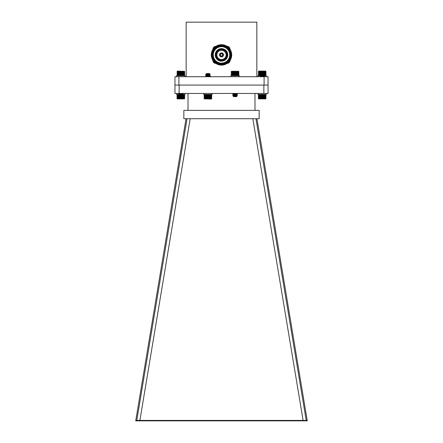 <?xml version="1.0" encoding="UTF-8"?>
<svg xmlns="http://www.w3.org/2000/svg" width="443" height="443" viewBox="0 0 443 443"><rect width="100%" height="100%" fill="white"/><g stroke="black" fill="none" stroke-linecap="round" stroke-linejoin="round"><path stroke-width="0.66" d="M256.846 76.711L256.846 22.15L186.154 22.15L186.154 76.711M174.952 85.084L174.952 76.711L268.048 76.711L268.048 93.451L174.952 93.451L174.952 85.084L264.094 85.084L264.094 76.711M178.906 76.711L178.906 85.084M264.094 85.084L268.048 85.084M227.082 46.343A2.835 2.835 0 0 1 229.995 49.234M229.995 60.569A2.835 2.835 0 0 1 227.17 63.399M215.83 63.399A2.835 2.835 0 0 1 212.945 60.481M212.945 49.317A2.835 2.835 0 0 1 215.918 46.349M221.5 65.115A10.217 10.217 0 0 1 212.657 49.793A10.217 10.217 0 0 1 230.343 49.793A10.217 10.217 0 0 1 221.5 65.115M221.5 64.501A9.602 9.602 0 0 1 213.188 50.103A9.602 9.602 0 0 1 229.812 50.103A9.602 9.602 0 0 1 221.5 64.501M221.5 63.798A8.899 8.899 0 0 1 212.601 54.899A8.899 8.899 0 0 1 221.5 46.006A8.899 8.899 0 0 1 230.399 54.899A8.899 8.899 0 0 1 221.5 63.798M221.5 46.665A8.24 8.24 0 0 1 228.632 59.019A8.24 8.24 0 0 1 214.368 59.019A8.24 8.24 0 0 1 221.5 46.665M227.774 54.899A6.274 6.274 0 0 0 218.36 49.466A6.274 6.274 0 0 0 218.36 60.337A6.274 6.274 0 0 0 227.774 54.899M221.5 60.503A5.604 5.604 0 0 0 227.104 54.899A5.604 5.604 0 0 0 221.5 49.3A5.604 5.604 0 0 0 215.896 54.899A5.604 5.604 0 0 0 221.5 60.503M221.5 60.237A5.338 5.338 0 0 0 226.124 52.235A5.338 5.338 0 0 0 216.876 52.235A5.338 5.338 0 0 0 221.5 60.237M221.5 59.517A4.613 4.613 0 0 0 225.493 52.595A4.613 4.613 0 0 0 217.507 52.595A4.613 4.613 0 0 0 221.5 59.517M221.5 59.512A4.607 4.607 0 0 0 225.493 52.595A4.607 4.607 0 0 0 217.507 52.595A4.607 4.607 0 0 0 221.5 59.512M221.5 56.903A2.005 2.005 0 0 1 219.767 53.902A2.005 2.005 0 0 1 223.233 53.902A2.005 2.005 0 0 1 221.5 56.903M221.5 56.416A1.517 1.517 0 0 0 222.812 54.146A1.517 1.517 0 0 0 220.188 54.146A1.517 1.517 0 0 0 221.5 56.416M221.5 56.023A1.119 1.119 0 0 0 222.469 54.339A1.119 1.119 0 0 0 220.531 54.339A1.119 1.119 0 0 0 221.5 56.023M259.161 118.724L183.839 118.724L183.839 110.357L259.161 110.357L259.161 118.724M254.974 93.451L254.974 110.357M188.026 93.451L188.026 110.357M179.138 93.451L179.138 85.084L263.862 85.084L263.862 93.451M307.198 420.413L307.27 420.85L135.73 420.85L135.802 420.413L307.198 420.413L256.951 118.724M186.049 118.724L135.802 420.413M139.888 420.413L136.776 420.413L136.704 420.85L139.816 420.85L190.169 118.724M136.776 420.413L187.051 118.724M306.224 420.413L303.112 420.413L303.184 420.85L306.296 420.85L255.949 118.724M303.112 420.413L252.831 118.724M231.279 71.467L231.462 75.709L238.683 75.675M232.918 95.849L237.354 95.411L234.341 95.079M233.555 96.375L236.689 95.788L232.747 94.868L237.37 94.348L234.341 94.032M233.45 95.289L236.689 94.741L232.747 93.827L236.49 93.451M232.747 95.788L237.37 95.262L232.763 94.758L237.354 94.237L232.763 93.711L234.773 93.451M237.077 96.142L236.584 96.629L233.533 96.629L237.071 96.125L232.996 95.854M232.94 95.849L233.45 96.336M233.45 94.243L236.667 93.717L235.261 93.451M233.428 96.308L236.678 95.937L234.33 95.577M233.428 95.262L236.678 94.891L234.33 94.531M233.428 94.348L236.678 93.844L234.33 93.484M231.434 71.312L238.683 71.312M238.65 71.279L231.479 71.279M236.49 71.279L236.49 75.709M236.745 71.467L236.745 75.52M236.379 75.52L236.379 71.467M236.136 71.279L236.136 75.709M236.003 71.467L236.003 75.52M236.822 71.279L236.822 75.709M237.088 71.467L237.088 75.52M237.143 71.279L237.143 75.709M237.409 71.467L237.409 75.52M237.437 71.279L237.437 75.709M237.708 71.467L237.708 75.52M237.974 71.467L237.974 75.52M238.212 71.467L238.212 75.52M238.412 71.467L238.412 75.52M238.578 71.467L238.578 75.52M238.705 71.467L238.705 75.52M238.788 71.467L238.788 75.52M238.832 71.467L238.832 75.52L238.838 71.467M231.318 71.467L231.318 75.52M231.396 71.467L231.396 75.52M231.512 71.467L231.512 75.52M231.672 71.467L231.672 75.52M231.866 71.467L231.866 75.52M232.093 71.467L232.093 75.52M232.359 71.467L232.359 75.52M232.63 71.279L232.63 75.709M232.647 71.467L232.647 75.52M232.918 71.279L232.918 75.709M232.968 71.467L232.968 75.52M233.234 71.279L233.234 75.709M233.306 71.467L233.306 75.52M233.566 71.279L233.566 75.709M233.666 71.467L233.666 75.52M233.915 71.279L233.915 75.709M234.042 71.467L234.042 75.52M234.275 71.279L234.275 75.709M234.43 71.467L234.43 75.52M234.646 71.279L234.646 75.709M234.823 71.467L234.823 75.52M235.023 71.279L235.023 75.709M235.222 71.467L235.222 75.52M235.399 71.279L235.399 75.709M235.615 71.467L235.615 75.52M235.77 71.279L235.77 75.709M177.233 71.279L177.233 75.709L184.521 75.609M179.936 96.148L178.557 95.76L183.136 95.267L178.535 94.763L183.12 94.243L178.535 93.717L180.639 93.451M178.695 95.727L183.136 95.134L180.827 94.874M178.695 94.68L183.136 94.088L179.05 93.451M177.233 98.889L182.355 98.889L182.355 96.629L179.061 96.391L182.455 95.788L180.107 95.45M180.367 96.53C178.451 96.391 179 96.269 182.012 96.159C183.491 96.048 182.771 95.943 179.858 95.849M182.35 96.629L182.92 96.048L181.004 95.904M179.321 96.247L182.427 95.688L180.827 95.4M179.321 95.201L182.455 94.741L180.107 94.403M181.558 94.425L179.221 94.06L182.455 93.567M179.194 95.251L182.455 94.741M179.194 94.221L182.455 93.694L180.96 93.451M177.134 71.378L177.421 71.09L184.521 71.378M184.421 71.279L177.294 71.279L177.073 75.52M179.62 71.279L179.62 75.709M179.742 71.467L179.742 75.52M179.371 75.52L179.371 71.467M179.271 71.279L179.271 75.709M179.016 71.467L179.016 75.52M179.98 71.279L179.98 75.709M180.129 71.467L180.129 75.52M180.351 71.279L180.351 75.709M180.522 71.467L180.522 75.52M180.722 71.279L180.722 75.709M180.916 71.467L180.916 75.52M181.098 71.279L181.098 75.709M181.314 71.467L181.314 75.52M181.475 71.279L181.475 75.709M181.702 71.467L181.702 75.52M181.84 71.279L181.84 75.709M182.079 71.467L182.079 75.52M182.195 71.279L182.195 75.709M182.45 71.467L182.45 75.52M182.533 71.279L182.533 75.709M182.798 71.467L182.798 75.52M182.854 71.279L182.854 75.709M183.125 71.467L183.125 75.52M183.153 71.279L183.153 75.709M183.424 71.467L183.424 75.52M183.43 71.279L183.43 75.709M183.695 71.467L183.695 75.52M183.939 71.467L183.939 75.52M184.144 71.467L184.144 75.52M184.316 71.467L184.316 75.52M184.449 71.467L184.449 75.52M184.543 71.467L184.543 75.52M184.598 71.467L184.598 75.52M184.609 71.467L184.609 75.52M177.145 71.467L177.145 75.52M177.255 71.467L177.255 75.52M177.41 71.467L177.41 75.52M177.599 71.467L177.599 75.52M177.82 71.467L177.82 75.52M178.075 71.467L178.075 75.52M178.346 71.279L178.346 75.709M178.363 71.467L178.363 75.52M178.634 71.279L178.634 75.709M178.679 71.467L178.679 75.52M178.944 71.279L178.944 75.709M258.585 71.279L258.391 75.52L260.251 75.709M259.941 75.637L259.986 74.612M263.496 75.709L265.916 75.565M258.435 71.428L258.767 71.09L265.579 71.09L265.916 71.428M265.955 75.52L265.767 71.279L258.629 71.279L258.419 75.52M259.941 71.279L259.941 74.49M259.941 74.59L259.941 75.537M259.986 71.467L259.986 74.479M259.676 75.52L259.676 71.467M259.659 71.279L259.659 75.709M259.393 71.467L259.393 75.52M260.251 71.279L260.251 74.291M260.251 74.767L260.251 75.482M260.318 71.467L260.318 74.274M260.318 74.806L260.318 75.471M260.578 71.279L260.578 73.604M260.578 73.915L260.578 74.214M263.806 74.402L260.545 74.928L260.578 75.443M260.672 71.467L260.672 73.532M261.979 73.638L260.39 73.793L263.701 73.532L264.283 74.136L260.157 74.319L263.186 73.638L261.979 73.638L260.545 73.881L260.672 74.191M261.558 74.319L259.864 74.535L260.672 74.989L260.672 75.432M260.921 71.279L260.921 73.532M261.043 71.467L261.043 73.532M261.281 71.279L261.281 73.532M261.431 71.467L261.431 73.532M261.652 71.279L261.652 73.532M261.819 71.467L261.819 73.532M262.023 71.279L262.023 73.532M262.217 71.467L262.217 73.532M262.4 71.279L262.4 73.532M262.61 71.467L262.61 73.532M262.777 71.279L262.777 73.532M263.004 71.467L263.004 73.532M263.142 71.279L263.142 73.532M263.38 71.467L263.38 73.532M263.496 71.279L263.496 73.532M263.751 71.467L263.751 73.582M263.84 71.279L263.84 73.676M263.84 75.055L263.84 75.587M264.1 71.467L264.1 73.937M264.1 74.175L264.1 74.695M264.1 75.022L264.1 75.52M264.166 71.279L264.166 73.998M264.166 74.164L264.166 74.729M264.166 75.017L264.166 75.709M264.432 71.467L264.432 74.884M264.432 74.961L264.432 75.52M264.465 71.279L264.482 74.928L260.047 75.515M264.465 74.945L264.465 75.709M264.737 71.467L264.737 75.52M264.742 71.279L264.742 75.709M265.014 71.467L265.014 75.52M265.257 71.467L265.257 75.52M265.468 71.467L265.468 75.52M265.645 71.467L265.645 75.52M265.783 71.467L265.783 75.52M265.883 71.467L265.883 75.52M265.938 71.467L265.938 75.52M258.485 71.467L258.485 75.52M258.59 71.467L258.59 75.52M258.734 71.467L258.734 75.52M258.917 71.467L258.917 75.52M259.138 71.467L259.138 75.52M211.532 98.889L211.627 94.547M204.35 98.889L211.505 98.889L211.715 94.647L204.256 94.547M204.162 98.695L204.35 94.459M205.807 74.319L208.803 73.638L206.416 73.532L209.467 73.532L210.043 74.114L205.812 74.446M207.944 74.645L208.67 74.701M209.445 74.446L210.231 74.928L205.812 75.493M207.944 75.692L208.67 75.747M209.445 75.493L210.231 75.974L205.812 76.539M207.075 74.319L205.63 74.518L206.438 74.972M207.224 74.723L210.253 75.039L205.63 75.559L206.438 76.019M207.224 75.77L207.944 75.819M210.071 76.019L205.801 76.711M206.338 73.831L206.715 73.87M208.803 73.638L206.438 73.926M209.545 74.485L206.333 74.933M207.213 75.221L207.944 75.299M209.545 75.531L206.311 76.085M207.213 76.268L207.944 76.346M207.562 73.638L206.311 73.859M208.919 74.23L209.561 74.407L206.311 74.906M207.944 75.166L208.659 75.244M209.572 75.432L206.333 75.98M207.944 76.213L208.659 76.29M209.572 76.478L208.155 76.711M211.627 98.795L211.344 99.077L204.256 98.795M211.66 98.695L211.66 94.647M211.571 98.695L211.571 94.647M211.438 98.695L211.438 94.647M211.267 98.695L211.267 94.647M211.056 98.695L211.056 94.647M210.818 98.695L210.818 94.647M210.547 98.889L210.547 94.459M210.547 98.695L210.547 94.647M210.275 98.889L210.275 94.459M210.242 98.695L210.242 94.647M209.976 98.889L209.976 94.459M209.916 98.695L209.916 94.647M209.655 98.889L209.655 94.459M209.567 98.695L209.567 94.647M209.317 98.889L209.317 94.459M209.201 98.695L209.201 94.647M208.963 98.889L208.963 94.459M208.825 98.695L208.825 94.647M208.598 98.889L208.598 94.459M208.431 98.695L208.431 94.647M208.221 98.889L208.221 94.459M208.038 98.695L208.038 94.647M207.845 98.889L207.845 94.459M207.645 98.695L207.645 94.647M207.474 98.889L207.474 94.459M207.252 98.695L207.252 94.647M207.102 98.889L207.102 94.459M206.864 98.695L206.864 94.647M206.743 98.889L206.743 94.459M206.493 98.695L206.493 94.647M206.394 98.889L206.394 94.459M206.133 98.695L206.133 94.647M206.061 98.889L206.061 94.459M205.796 98.695L205.796 94.647M205.751 98.889L205.751 94.459M205.486 98.695L205.486 94.647M205.469 98.889L205.469 94.459M205.198 98.695L205.198 94.647M204.937 98.695L204.937 94.647M204.716 98.695L204.716 94.647M204.528 98.695L204.528 94.647M204.378 98.695L204.378 94.647M204.262 98.695L204.262 94.647M204.19 98.695L204.19 94.647M182.355 98.889L184.609 98.695L184.609 94.647L182.355 94.459M181.497 94.647L180.705 94.647M176.641 93.451L176.641 94.459L178.767 94.459L177.161 94.531M184.493 98.817L177.161 98.817M184.576 98.695L184.576 94.647M184.498 98.695L184.498 94.647M184.388 98.695L184.388 94.647M184.233 98.695L184.233 94.647M184.039 98.695L184.039 94.647M183.817 98.695L183.817 94.647M183.557 98.695L183.557 94.647M183.286 98.889L183.286 94.459M183.269 98.695L183.269 94.647M182.998 98.889L182.998 95.356M182.998 95.212L182.998 94.459M182.953 98.695L182.953 95.383M182.953 95.201L182.953 94.647M182.688 98.889L182.688 96.297M182.688 96.004L182.688 95.538M182.688 95.162L182.688 94.492M182.616 98.695L182.616 96.369M182.616 95.998L182.616 95.583M182.616 95.151L182.616 94.647M182.355 95.123L182.355 94.675M182.256 98.695L182.256 96.629M182.256 95.118L182.256 94.647M182.007 98.889L182.007 96.629M181.885 98.695L181.885 96.629M181.647 98.889L181.647 96.629M181.647 95.616L181.647 95.339M181.497 98.695L181.497 96.629M181.276 98.889L181.276 96.629M181.104 98.695L181.104 96.629M180.905 98.889L180.905 96.629M180.705 98.695L180.705 96.629M180.528 98.889L180.528 96.629M180.312 98.695L180.312 96.629M180.151 98.889L180.151 96.629M179.924 98.695L179.924 96.629M179.786 98.889L179.786 96.629M179.548 98.695L179.548 96.629M179.432 98.889L179.432 96.629M179.182 98.695L179.182 96.513M179.094 98.889L179.094 96.424M179.094 96.358L179.094 95.976M179.094 95.311L179.094 94.736M178.834 98.695L178.834 95.904M178.834 95.466L178.834 94.702M178.778 98.889L178.778 95.887M178.778 95.5L178.778 94.697M178.507 98.695L178.507 94.647M178.479 98.889L178.479 94.459M178.208 98.695L178.208 94.647M178.208 98.889L178.208 94.459M177.936 98.695L177.936 94.647M177.698 98.695L177.698 94.647M177.493 98.695L177.493 94.647M177.322 98.695L177.322 94.647M177.194 98.695L177.194 94.647M177.106 98.695L177.106 94.647M177.056 98.695L177.056 94.647M177.045 98.695L177.045 94.647M258.402 98.695L265.955 98.695L265.767 94.459L258.524 94.514M258.579 98.889L258.579 94.459M262.173 74.662L262.893 74.717M262.173 75.709L262.893 75.764M263.679 75.515L264.482 75.974L260.047 76.561M261.459 74.74L264.465 75.077L259.864 75.448M261.459 75.786L264.465 76.118L259.864 76.495M260.578 73.848L260.977 73.887M263.186 73.638L260.545 73.881M263.679 74.468L260.567 75.028L262.173 75.316M263.779 75.554L260.567 76.074L262.173 76.362M262.173 75.188L262.887 75.266M263.806 75.581L260.672 76.035M262.173 76.235L263.806 76.495L262.572 76.711M265.822 98.833L258.524 98.833M265.95 98.695L265.95 94.647M265.9 98.695L265.9 94.647M265.811 98.695L265.811 94.647M265.684 98.695L265.684 94.647M265.518 98.695L265.518 94.647M265.313 98.695L265.313 94.647M265.075 98.695L265.075 94.647M264.803 98.889L264.803 94.459M264.803 98.695L264.803 94.647M264.532 98.889L264.532 94.459M264.504 98.695L264.504 94.647M264.238 98.889L264.238 94.459M264.183 98.695L264.183 94.647M263.917 98.889L263.917 94.459M263.834 98.695L263.834 94.647M263.579 98.889L263.579 94.459M263.474 98.695L263.474 94.647M263.231 98.889L263.231 94.459M263.092 98.695L263.092 94.647M262.865 98.889L262.865 94.459M262.705 98.695L262.705 94.647M262.489 98.889L262.489 94.459M262.311 98.695L262.311 94.647M262.118 98.889L262.118 94.459M261.913 98.695L261.913 94.647M261.741 98.889L261.741 94.459M261.52 98.695L261.52 94.647M261.37 98.889L261.37 94.459M261.137 98.695L261.137 94.647M261.01 98.889L261.01 94.459M260.761 98.695L260.761 94.647M260.661 98.889L260.661 94.459M260.401 98.695L260.401 94.647M260.329 98.889L260.329 94.459M260.063 98.695L260.063 94.647M260.013 98.889L260.013 94.459M259.748 98.695L259.748 94.647M259.725 98.889L259.725 94.459M259.454 98.695L259.454 94.647M259.194 98.695L259.194 94.647M258.967 98.695L258.967 94.647M258.773 98.695L258.773 94.647M258.618 98.695L258.618 94.647M258.502 98.695L258.502 94.647M258.43 98.695L258.43 94.647M176.641 76.711L176.641 75.709L185.013 75.709L185.013 76.711M230.875 76.711L230.875 75.709L239.242 75.709L239.242 76.711M257.987 76.711L257.987 75.709L260.074 75.709M264.05 75.709L266.359 75.709L266.359 76.711M203.758 93.451L203.758 94.459L212.125 94.459L212.125 93.451M257.987 93.451L257.987 94.459L266.359 94.459L266.359 93.451M180.567 94.459L181.198 94.459M182.749 94.459L185.013 94.459L185.013 93.451M228.499 47.462L228.865 47.827M214.429 62.275L214.052 61.893M213.903 48.077L214.672 47.301M237.37 94.215L236.667 94.763M236.667 95.81L237.354 95.411M236.667 93.717L237.354 93.318M232.763 95.766L233.455 95.367M237.348 95.245L236.662 94.841M232.763 94.719L233.455 94.32M237.348 94.198L236.662 93.794M232.763 93.672L233.455 93.274M237.071 96.125L236.662 95.887M178.518 95.66L179.221 96.214M182.433 93.672L183.136 94.221M182.427 95.688L183.12 95.289M179.221 95.167L178.535 94.763M182.427 94.641L183.12 94.243M179.221 94.121L178.535 93.717M182.427 93.595L183.12 93.196M178.535 95.638L179.216 95.239M183.12 95.118L182.433 94.719M178.535 94.592L179.216 94.193M182.92 96.048L182.433 95.766M206.338 73.964L205.652 74.363M206.338 75.011L205.652 75.41M206.338 76.058L205.652 76.456M209.545 76.578L210.231 76.977M210.237 75.055L209.55 75.454M210.237 76.102L209.55 76.501M210.043 74.125L209.55 74.407M263.779 76.523L264.482 75.974M259.864 74.535L260.567 73.981M263.779 74.507L264.465 74.906M260.567 75.028L259.88 75.432M260.567 76.074L259.88 76.478M264.465 75.077L263.779 75.476M259.88 75.598L260.567 75.997M264.283 74.136L263.779 74.43"/></g></svg>
